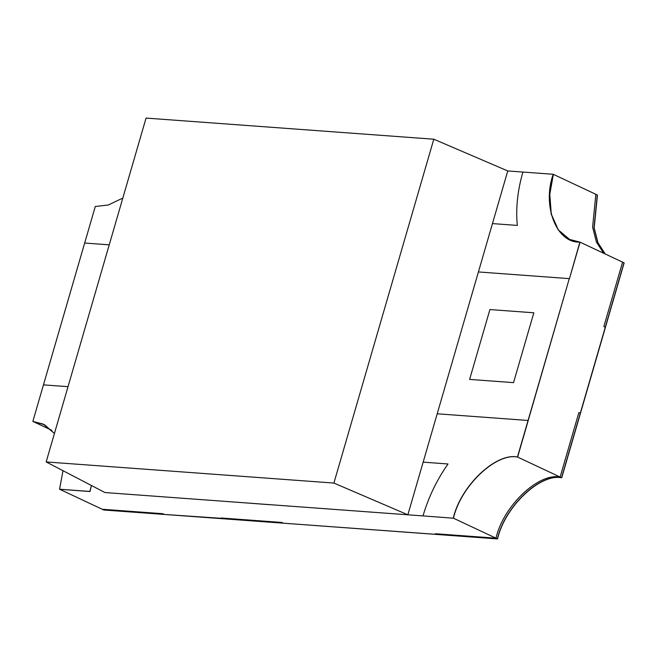 <?xml version="1.0" encoding="UTF-8"?>
<svg xmlns="http://www.w3.org/2000/svg" width="657" height="657" viewBox="0 0 657 657"><rect width="100%" height="100%" fill="white"/><g stroke="black" fill="none" stroke-linecap="round" stroke-linejoin="round"><path stroke-width="0.99" d="M436.979 534.47L497.546 538.921C504.79 506.876 540.07 473.254 561.71 477.787L560.134 477.048C538.494 472.506 503.205 506.128 495.969 538.182L497.546 538.921L436.979 534.47L435.394 533.73L436.979 534.47L283.266 523.186L497.39 538.847L453.445 518.209C460.68 486.164 495.969 452.542 517.609 457.075C495.969 452.542 460.68 486.164 453.445 518.209L497.39 538.847C504.625 506.802 539.914 473.18 561.554 477.713L517.453 457.001L528.064 420.464L437.201 413.795L528.064 420.464L569.274 278.625L478.411 271.949L569.274 278.625L517.609 457.075L561.554 477.713L623.994 262.8L580.049 242.162L569.43 278.699L579.885 242.088L623.994 262.8L605.261 327.276M109.234 244.839L84.671 243.033L43.461 384.871L68.024 386.677L43.461 384.871L84.671 243.033L109.234 244.839M268.803 504.584L423.001 515.909C428.504 497.185 436.839 479.873 448.008 463.973L423.157 462.15L448.008 463.973C436.839 479.873 428.504 497.185 423.001 515.909L268.803 504.584M489.908 309.562L533.829 312.789L513.536 382.637L469.615 379.409L489.908 309.562L469.615 379.409L513.536 382.637L533.829 312.789L489.908 309.562M91.446 485.507L89.993 491.518L59.705 489.293L103.65 509.931L59.705 489.293L89.993 491.518L91.446 485.507L89.993 491.518L59.549 489.219L63.006 470.699L59.549 489.219L89.837 491.444L91.446 485.507M51.763 430.294L33.006 421.482L51.763 430.294M492.463 223.594L517.314 225.425C515.655 208.581 517.519 190.793 522.898 172.06L507.754 170.943L522.898 172.06C517.519 190.793 515.655 208.581 517.314 225.425C515.655 208.581 517.519 190.793 522.898 172.06C517.519 190.793 515.655 208.581 517.314 225.425L492.463 223.594M605.417 327.35L624.15 262.874L605.417 327.35L603.84 326.603L622.573 262.135L624.15 262.874L622.573 262.135L603.84 326.603L605.417 327.35L580.443 413.31L578.866 412.571L560.134 477.048L561.71 477.787L580.443 413.31L561.71 477.787C540.07 473.254 504.79 506.876 497.546 538.921L495.969 538.182L435.394 533.73L495.969 538.182C503.205 506.128 538.494 472.506 560.134 477.048L578.866 412.571L580.443 413.31M222.69 518.734L221.113 517.995L281.689 522.438L283.266 523.186L222.69 518.734L283.266 523.186L281.689 522.438L164.39 514.447L283.266 523.186L222.534 518.66M43.222 424.102L33.006 421.482L43.222 424.102M597.295 194.989L553.35 174.351L549.786 194.316L551.272 214.026L558.319 229.942L569.668 239.468L558.319 229.942L551.272 214.026L549.786 194.316L553.35 174.351L597.295 194.989L594.027 227.79L597.788 242.622L605.072 253.922L597.788 242.622L594.027 227.79L597.295 194.989M453.445 518.209L423.001 515.909L453.445 518.209C460.68 486.164 495.969 452.542 517.609 457.075L528.22 420.537L517.609 457.075C495.969 452.542 460.68 486.164 453.445 518.209L423.001 515.909C428.504 497.185 436.839 479.873 448.008 463.973C436.839 479.873 428.504 497.185 423.001 515.909L453.445 518.209M164.225 514.374L103.65 509.931L164.39 514.447L162.805 513.708L164.39 514.447L103.814 510.004L102.229 509.257L103.814 510.004L164.39 514.447M580.287 413.237L561.554 477.713C539.914 473.18 504.625 506.802 497.39 538.847L436.815 534.396M569.43 278.699L580.049 242.162L569.43 278.699M243.18 502.704L268.968 504.658L243.18 502.704M43.461 384.871L32.85 421.408L44.487 424.734L54.441 433.448L43.148 424.069L33.006 421.482M95.29 206.495L108.331 204.984L122.818 198.069L108.331 204.984L95.29 206.495L84.671 243.033M553.35 174.351L549.786 194.316L551.272 214.026L558.319 229.942L569.668 239.468L558.319 229.942L551.272 214.026L549.786 194.316L553.35 174.351L549.63 194.275L551.124 214.01L558.212 229.925L569.594 239.435L579.885 242.088C556.569 243.32 541.894 206.027 553.186 174.277L522.898 172.06M517.453 457.001C495.813 452.468 460.524 486.09 453.289 518.135C460.524 486.09 495.813 452.468 517.453 457.001M605.237 253.996L597.944 242.696L594.183 227.872L597.451 195.063L595.866 194.324L592.606 227.125L596.367 241.957L603.652 253.249L596.367 241.957L592.606 227.125L595.866 194.324L597.451 195.063L594.183 227.872L597.944 242.696L605.237 253.996M162.805 513.708L102.229 509.257L162.805 513.708M407.857 514.801L104.98 492.553L46.162 461.937L333.896 483.067L407.857 514.801L507.754 170.943L407.857 514.801L333.896 483.067L433.792 139.21L333.896 483.067L46.162 461.937L146.059 118.079L46.162 461.937L104.98 492.553L407.857 514.801M507.754 170.943L433.792 139.21L146.059 118.079L433.792 139.21L507.754 170.943"/></g></svg>

